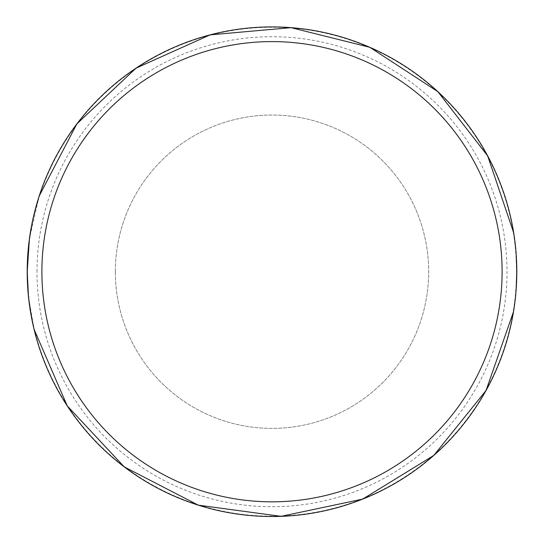 <?xml version="1.0" encoding="UTF-8"?>
<svg xmlns="http://www.w3.org/2000/svg" width="544" height="544" viewBox="0 0 544 544"><rect width="100%" height="100%" fill="white"/><g stroke="black" fill="none" stroke-linecap="round" stroke-linejoin="round"><path stroke-width="0.41" stroke-dasharray="2.72 2.04" d="M115.328 271.714A156.672 156.672 0 0 1 272 115.042A156.672 156.672 0 0 1 428.672 271.714A156.672 156.672 0 0 1 272 428.386A156.672 156.672 0 0 1 115.328 271.714A156.672 156.672 0 0 1 272 115.042A156.672 156.672 0 0 1 428.672 271.714A156.672 156.672 0 0 1 272 428.386A156.672 156.672 0 0 1 115.328 271.714M516.8 271.714A244.8 244.8 0 0 0 272 26.914A244.8 244.8 0 0 0 27.2 271.714A244.8 244.8 0 0 0 272 516.514A244.8 244.8 0 0 0 516.8 271.714M27.533 271.714A244.467 244.467 0 0 1 272 27.248A244.467 244.467 0 0 1 516.467 271.714A244.467 244.467 0 0 1 272 516.181A244.467 244.467 0 0 1 27.533 271.714M36.992 271.714A235.008 235.008 0 0 1 272 36.706A235.008 235.008 0 0 1 507.008 271.714A235.008 235.008 0 0 1 272 506.722A235.008 235.008 0 0 1 36.992 271.714M516.222 254.939L513.699 232.859M39.216 195.956L29.41 238.877M516.181 289.102L513.516 311.671M34.088 329.372L28.458 296.48"/><path stroke-width="0.82" d="M502.112 271.714A230.112 230.112 0 0 0 272 41.602A230.112 230.112 0 0 0 41.888 271.714A230.112 230.112 0 0 0 272 501.826A230.112 230.112 0 0 0 502.112 271.714M28.458 296.48L27.2 271.714A244.8 244.8 0 0 1 272 26.914A244.8 244.8 0 0 1 516.8 271.714A244.8 244.8 0 0 1 272 516.514A244.8 244.8 0 0 1 27.2 271.714L29.41 238.877M516.181 289.102L516.8 271.714L516.222 254.939M513.699 232.859L487.669 155.897L437.886 91.691L369.838 47.314L291.006 27.656L210.079 34.877L135.973 68.184L76.847 123.923L39.216 195.956M513.516 311.671L486.071 390.456L433.765 455.45L362.664 499.106L281.037 516.344L198.356 505.172L124.236 466.888L67.272 405.926L34.088 329.372"/></g></svg>
